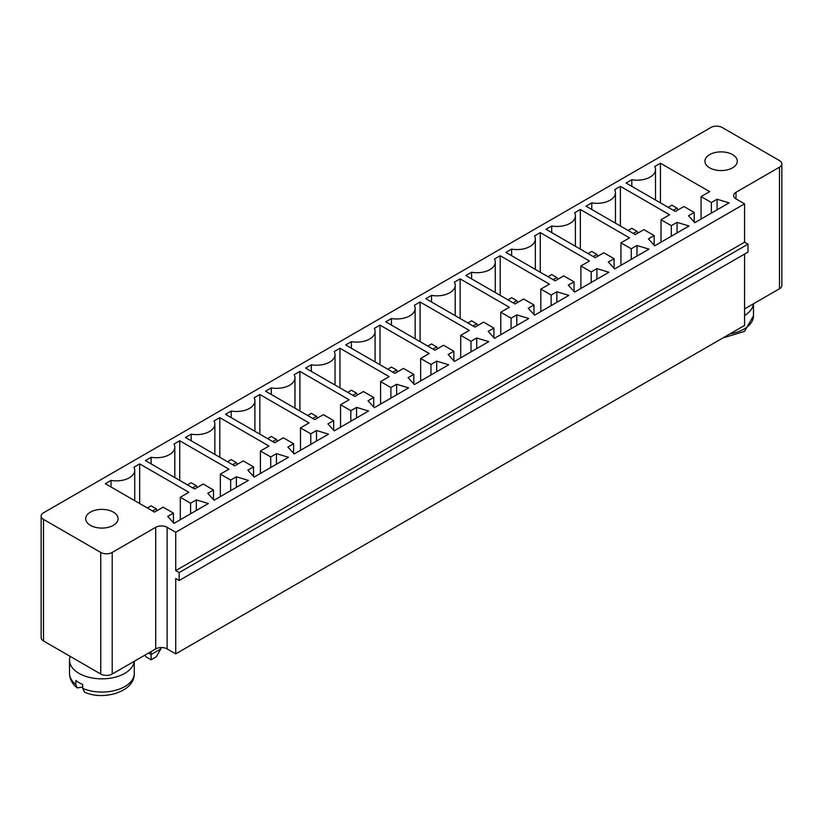 <?xml version="1.0" encoding="UTF-8"?>
<svg xmlns="http://www.w3.org/2000/svg" width="823" height="823" viewBox="0 0 823 823"><rect width="100%" height="100%" fill="white"/><g stroke="black" fill="none" stroke-linecap="round" stroke-linejoin="round"><path stroke-width="1.23" d="M710.805 127.534L43.516 512.791A8.096 4.671 0 0 0 41.15 516.093A8.096 4.671 0 0 0 43.516 519.395L100.745 552.439A8.096 4.671 0 0 0 112.195 552.439L155.691 527.327A8.096 4.671 180 0 1 167.131 527.327L175.721 532.275L744.568 203.857L735.988 198.899A8.096 4.671 180 0 1 733.612 195.596A8.096 4.671 180 0 1 735.988 192.294L779.484 167.182A8.096 4.671 0 0 0 781.85 163.88A8.096 4.671 0 0 0 779.484 160.578L722.255 127.534A8.096 4.671 180 0 0 710.805 127.534M744.568 308.923L779.484 288.77A8.096 4.671 0 0 0 781.85 285.468L781.85 163.88M41.15 516.093L41.15 637.681A8.096 4.671 0 0 0 43.516 640.983L100.745 674.027A8.096 4.671 0 0 0 112.195 674.027L155.691 648.915A8.096 4.671 180 0 1 167.131 648.915L175.721 653.874L744.568 325.445L744.568 254.081M511.649 249.122A18.343 10.596 0 0 0 535.341 238.989A18.343 10.596 0 0 0 534.538 235.903L540.269 232.6L589.484 261.014L580.894 265.973L591.202 271.919L596.922 268.617L608.938 272.248L574.598 292.072L568.302 285.139L574.032 281.836L563.724 275.89L555.144 280.838L505.929 252.424L511.649 249.122L511.649 255.727M465.869 275.551L471.589 272.248A18.343 10.596 0 0 0 495.271 262.115A18.343 10.596 0 0 0 494.479 259.039L500.209 255.727L549.425 284.141L540.834 289.099L551.143 295.046L556.862 291.743L568.878 295.375L534.538 315.199L528.243 308.265L533.973 304.963L523.665 299.016L515.085 303.965L465.869 275.551M494.479 338.335L488.183 331.391L493.913 328.089L483.605 322.143L475.025 327.101L425.81 298.687L431.53 295.375A18.343 10.596 0 0 0 455.212 285.242A18.343 10.596 0 0 0 454.419 282.166L460.139 278.863L509.365 307.277L500.775 312.226L511.073 318.182L516.803 314.87L528.819 318.511L494.479 338.335M436.684 361.132L448.7 364.764L414.36 384.588L408.064 377.654L413.794 374.342L403.486 368.395L394.906 373.354L345.691 344.94L351.411 341.638A18.343 10.596 0 0 0 375.093 331.504A18.343 10.596 0 0 0 374.3 328.418L380.02 325.116L429.246 353.53L420.656 358.489L430.954 364.435L436.684 361.132L436.684 371.708M453.854 351.215L443.546 345.269L434.966 350.228L385.75 321.814L391.47 318.511A18.343 10.596 0 0 0 415.152 308.378A18.343 10.596 0 0 0 414.36 305.292L420.08 301.99L469.305 330.404L460.715 335.362L471.013 341.308L476.743 338.006L488.759 341.638L454.419 361.462L448.124 354.518L453.854 351.215L453.854 360.834M701.073 196.584L711.381 202.53L717.1 199.228L729.116 202.869L694.777 222.694L688.491 215.749L694.211 212.447L683.903 206.501L675.323 211.46L626.108 183.045L631.827 179.733A18.343 10.596 0 0 0 655.52 169.6A18.343 10.596 0 0 0 654.717 166.524L660.447 163.221L709.663 191.636L701.073 196.584L701.073 219.052M614.658 189.65L620.388 186.348L669.603 214.762L661.013 219.72L671.321 225.667L677.041 222.364L689.057 225.996L654.717 245.82L648.421 238.876L654.151 235.573L643.843 229.627L635.263 234.586L586.048 206.172L591.768 202.869A18.343 10.596 0 0 0 615.46 192.736A18.343 10.596 0 0 0 614.658 189.65M620.954 242.847L631.262 248.793L636.981 245.491L648.997 249.122L614.658 268.946L608.362 262.012L614.092 258.7L603.784 252.754L595.204 257.712L545.988 229.298L551.708 225.996A18.343 10.596 0 0 0 575.4 215.863A18.343 10.596 0 0 0 574.598 212.776L580.328 209.474L629.544 237.888L620.954 242.847L620.954 265.315M253.546 466.857L243.248 460.911L234.668 465.869L185.442 437.455L191.173 434.153A18.343 10.596 0 0 0 214.854 424.02A18.343 10.596 0 0 0 214.062 420.934L219.782 417.631L268.998 446.045L260.418 451.004L270.716 456.95L276.446 453.648L288.462 457.279L254.122 477.103L247.826 470.159L253.546 466.857L253.546 476.476M259.842 394.505L309.057 422.919L300.477 427.867L310.775 433.824L316.505 430.511L328.521 434.153L294.181 453.977L287.885 447.033L293.605 443.731L283.307 437.785L274.728 442.743L225.512 414.329L231.232 411.016A18.343 10.596 0 0 0 254.914 400.894A18.343 10.596 0 0 0 254.122 397.807L259.842 394.505L259.842 434.153M349.117 399.783L340.537 404.741L350.835 410.687L356.565 407.385L368.581 411.016L334.241 430.841L327.945 423.907L333.665 420.604L323.367 414.658L314.787 419.607L265.572 391.192L271.292 387.89A18.343 10.596 0 0 0 294.973 377.757A18.343 10.596 0 0 0 294.181 374.681L299.901 371.368L349.117 399.783M339.961 348.242L389.176 376.656L380.596 381.615L390.894 387.561L396.624 384.259L408.64 387.89L374.3 407.714L368.004 400.78L373.724 397.478L363.427 391.532L354.847 396.48L305.631 368.066L311.351 364.764A18.343 10.596 0 0 0 335.033 354.631A18.343 10.596 0 0 0 334.241 351.544L339.961 348.242L339.961 387.89M230.656 480.076L236.376 476.774L248.402 480.406L214.062 500.23L207.766 493.296L213.486 489.983L203.188 484.037L194.609 488.996L145.383 460.582L151.113 457.279A18.343 10.596 0 0 0 174.795 447.146A18.343 10.596 0 0 0 174.003 444.06L179.723 440.758L228.938 469.172L220.358 474.13L230.656 480.076L230.656 490.652M190.597 503.203L196.316 499.9L208.342 503.532L174.003 523.356L167.707 516.422L173.427 513.12L163.129 507.174L154.539 512.122L105.323 483.708L111.054 480.406A18.343 10.596 0 0 0 134.735 470.272A18.343 10.596 0 0 0 133.943 467.186L139.663 463.884L188.879 492.298L180.299 497.257L190.597 503.203L190.597 513.778M175.721 653.874L175.721 578.538L179.157 580.524L748.004 252.095L748.004 244.164L744.568 242.188L744.568 203.857M179.157 580.524L179.157 572.592L175.721 570.606L175.721 532.275M144.961 655.108L145.959 656.847L151.113 659.82L156.257 656.847L160.835 648.915L160.835 647.557M160.835 648.915L151.113 654.532L151.113 651.559M148.531 653.05L151.113 654.532L151.113 659.82M744.568 242.188L175.721 570.606M540.269 272.248L540.269 232.6M580.894 288.441L580.894 265.973M574.032 291.445L574.032 281.836M591.202 282.495L591.202 271.919M596.922 279.192L596.922 268.617M471.589 278.863L471.589 272.248M500.209 295.375L500.209 255.727M533.973 314.571L533.973 304.963M540.834 311.567L540.834 289.099M551.143 305.621L551.143 295.046M556.862 302.319L556.862 291.743M493.913 337.697L493.913 328.089M516.803 325.445L516.803 314.87M511.073 328.747L511.073 318.182M500.775 334.694L500.775 312.226M431.53 301.99L431.53 295.375M460.139 318.511L460.139 278.863M430.954 375.01L430.954 364.435M420.656 380.956L420.656 358.489M413.794 383.96L413.794 374.342M380.02 364.764L380.02 325.116M351.411 348.242L351.411 341.638M391.47 325.116L391.47 318.511M476.743 348.571L476.743 338.006M471.013 351.874L471.013 341.308M420.08 341.638L420.08 301.99M460.715 357.83L460.715 335.362M711.381 213.106L711.381 202.53M717.1 209.803L717.1 199.228M660.447 202.869L660.447 163.221M631.827 186.348L631.827 179.733M694.211 222.056L694.211 212.447M620.388 225.996L620.388 186.348M591.768 209.474L591.768 202.869M661.013 242.188L661.013 219.72M671.321 236.232L671.321 225.667M677.041 232.93L677.041 222.364M654.151 245.192L654.151 235.573M631.262 259.368L631.262 248.793M636.981 256.056L636.981 245.491M580.328 249.122L580.328 209.474M551.708 232.6L551.708 225.996M614.092 268.319L614.092 258.7M191.173 440.758L191.173 434.153M276.446 464.213L276.446 453.648M270.716 467.515L270.716 456.95M219.782 457.279L219.782 417.631M260.418 473.472L260.418 451.004M300.477 450.335L300.477 427.867M231.232 417.631L231.232 411.016M310.775 444.389L310.775 433.824M316.505 441.087L316.505 430.511M293.605 453.339L293.605 443.731M340.537 427.209L340.537 404.741M299.901 411.016L299.901 371.368M350.835 421.263L350.835 410.687M356.565 417.961L356.565 407.385M271.292 394.505L271.292 387.89M333.665 430.213L333.665 420.604M380.596 404.083L380.596 381.615M311.351 371.368L311.351 364.764M390.894 398.137L390.894 387.561M396.624 394.834L396.624 384.259M373.724 407.087L373.724 397.478M236.376 487.35L236.376 476.774M220.358 496.598L220.358 474.13M179.723 480.406L179.723 440.758M213.486 499.602L213.486 489.983M151.113 463.884L151.113 457.279M709.663 167.841A16.182 9.341 0 0 0 727.306 169.867A16.182 9.341 0 0 0 737.295 161.236A16.182 9.341 0 0 0 721.102 151.885A16.182 9.341 0 0 0 704.92 161.236A16.182 9.341 0 0 0 709.663 167.841M196.316 510.476L196.316 499.9M180.299 519.725L180.299 497.257M139.663 503.532L139.663 463.884M173.427 522.728L173.427 513.12M111.054 487.01L111.054 480.406M90.448 525.341A16.182 9.341 0 0 0 108.091 527.368A16.182 9.341 0 0 0 118.08 518.737A16.182 9.341 0 0 0 101.898 509.386A16.182 9.341 0 0 0 85.705 518.737A16.182 9.341 0 0 0 90.448 525.341M748.004 244.164L179.157 572.592M70.181 656.384A32.375 18.692 0 0 0 69.523 660.149A32.375 18.692 0 0 0 78.998 673.368A32.375 18.692 0 0 0 113.337 677.638A32.375 18.692 0 0 0 134.2 661.322M744.568 315.528A32.375 18.692 0 0 0 753.415 303.821M75.829 684.448L77.156 687.894C72.177 683.851 69.636 679.006 69.523 673.368A32.375 18.692 0 0 0 75.829 684.448L75.829 680.487A32.375 18.692 0 0 0 78.998 682.617A32.375 18.692 0 0 0 82.691 684.448L82.691 688.419L84.687 692.256C104.614 701.083 135.178 691.166 134.262 673.368L134.262 661.28M77.156 687.894L82.691 687.092M557.86 279.275L556.862 277.536L553.138 279.686M556.862 277.536L551.708 274.563L547.995 276.713M517.801 302.401L516.803 300.662L513.079 302.813M516.803 300.662L511.649 297.689L507.935 299.839M477.741 325.527L476.743 323.799L473.019 325.939M476.743 323.799L471.589 320.816L467.865 322.966M397.622 371.79L396.624 370.052L392.9 372.202M396.624 370.052L391.47 367.079L387.746 369.229M437.682 348.654L436.684 346.925L432.96 349.065M436.684 346.925L431.53 343.952L427.806 346.092M678.039 209.886L677.041 208.157L671.887 205.174L668.173 207.324M677.041 208.157L673.317 210.297M637.979 233.012L636.981 231.284L631.827 228.31L628.114 230.45M636.981 231.284L633.257 233.423M597.92 256.148L596.922 254.41L591.768 251.437L588.054 253.587M596.922 254.41L593.198 256.56M237.384 464.295L236.376 462.567L232.662 464.717M236.376 462.567L231.232 459.594L227.508 461.734M277.444 441.169L276.446 439.441L272.722 441.581M276.446 439.441L271.292 436.468L267.568 438.608M317.503 418.043L316.505 416.304L311.351 413.331L307.627 415.481M316.505 416.304L312.781 418.454M357.563 394.917L356.565 393.178L352.841 395.328M356.565 393.178L351.411 390.205L347.687 392.355M197.325 487.432L196.316 485.693L192.603 487.844M196.316 485.693L191.173 482.72L187.449 484.87M157.265 510.558L156.257 508.82L151.113 505.847L147.389 507.997M156.257 508.82L152.543 510.97M43.516 640.983L43.516 519.395M100.745 674.027L100.745 552.439M779.484 288.77L779.484 167.182M112.195 674.027L112.195 552.439M735.988 198.899L735.988 192.294M155.691 648.915L155.691 527.327M167.131 648.915L167.131 527.327M82.691 688.419A32.375 18.692 0 0 0 116.496 690.044A32.375 18.692 0 0 0 134.262 673.368M730.052 333.829A32.375 18.692 0 0 0 753.477 315.867L753.477 303.78M535.341 238.989L535.341 269.409M495.271 262.115L495.271 292.535M455.212 285.242L455.212 315.662M375.093 331.504L375.093 361.914M415.152 308.378L415.152 338.788M655.52 169.6L655.52 200.02M615.46 192.736L615.46 223.146M575.4 215.863L575.4 246.272M214.854 424.02L214.854 454.43M254.914 400.894L254.914 431.303M294.973 377.757L294.973 408.177M335.033 354.631L335.033 385.051M174.795 447.146L174.795 477.566M134.735 470.272L134.735 500.693M69.523 673.368L69.523 660.149M753.477 315.867L744.496 331.402L722.923 337.944"/></g></svg>
